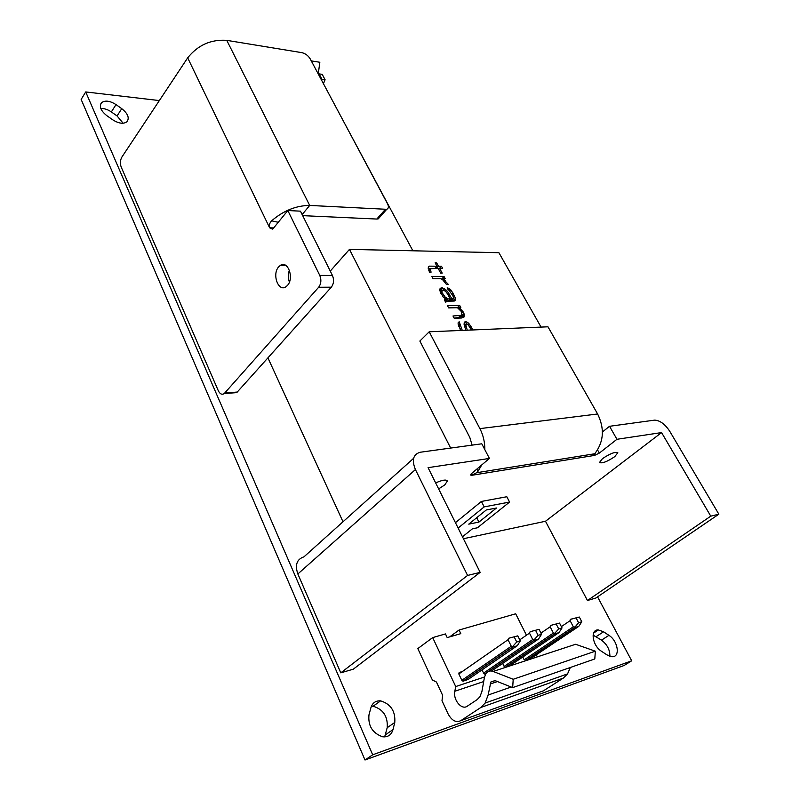 <?xml version="1.0" encoding="UTF-8"?>
<svg xmlns="http://www.w3.org/2000/svg" width="800" height="800" viewBox="0 0 800 800"><rect width="100%" height="100%" fill="white"/><g stroke="black" fill="none" stroke-linecap="round" stroke-linejoin="round"><path stroke-width="1.2" d="M159.35 100.57L85.71 91.94L81.15 99.43L365 760L624.16 665.47L631.69 660.79L597.57 596.86M593.09 635.12L601.53 640.14L608.92 635.34L603.56 631.78L598.37 629.94C589.96 629.22 592.27 645.68 601.54 651.31L606.98 654.9L611.93 656.7C620.57 657.54 618.1 640.9 608.92 635.34M609.86 656.31C610.02 649.96 607.25 644.57 601.53 640.14M384.66 736.9L387.2 727.7C387.99 716.51 383.3 709.35 373.13 706.23L371.44 706.19M123.12 123.23L117.07 115.95L111.35 111.93C107.73 109.47 104.21 108.33 100.81 108.51M412.88 250.79L343.98 122.19M365 760L372.68 754.8L631.69 660.79M85.71 91.94L372.68 754.8M112.72 119.8L106.88 115.71C100.75 110.78 98.97 106.44 101.57 102.69C105.1 100.11 109.91 100.75 116.01 104.6L121.75 108.65C127.96 113.66 129.67 118.04 126.9 121.8C123.4 124.21 118.68 123.55 112.72 119.8M394.78 722.45C395.53 711.22 390.8 704.02 380.6 700.86C375.69 700.56 372.46 702.87 370.89 707.78L368.97 714.89C367.96 725.92 372.52 733.22 382.65 736.79C387.96 737.29 391.41 734.9 393 729.6L394.78 722.45L387.2 727.7M311.29 60.91L319.84 62.27L318.25 73.96M318.48 74.4L319.07 73.88L322.21 74.35L325.1 79.75L323.42 83.64M321.37 79.81L321.96 79.29L325.1 79.75M319.07 73.88L321.96 79.29M540.86 691.74L543.4 690.83L563.35 678.08L567.56 673.89L570.31 667.5M512.67 687.61L594.8 658.95L595.35 651.19L575.6 644.27L493.18 671.44C490.14 670.38 487.69 671.14 485.83 673.73L484.43 677.38L481.95 691.35L479.9 696.79L477.15 699.62L467.26 706.2C461.67 710.44 452.85 699.72 454.83 691.25L455.72 686.55L432.68 637.59L417.82 648.59L432.37 679.96L436.46 682.06L442.62 695.3L442 700.74L448.11 713.92C451.78 720.62 456 722.87 460.78 720.67L480.88 707.46L485.13 703.06L488.13 695.04L490.88 681.99L495.17 680.65L512.67 687.61L513.21 679.28L493.18 671.44M537.29 656.77L536.31 654.81M526.46 635.22L515.69 613.8L459.06 630.03L449.68 636.88M459.06 630.03L460.8 633.65L447.2 637.6L445.46 633.93L432.68 637.59M484.51 676.99L455.72 686.55M570.73 619.29L579.31 617.02L570.3 619.35L570.13 620.67L573.32 626.81L524.19 659.82L522.8 657.02M509.74 665.83L559.01 632.59L554.73 633.94L554.81 633.24L553.38 633.06L504.13 666.41L502.66 663.43M486.54 672.83L484.43 674.12L481.82 670.05M468.1 679.46L463.2 681.17L461.84 680.3L458.83 673.95L459.12 672.55L462.31 671.52M595.35 651.19L513.21 679.28M550.79 625.39L559.53 623.08L550.79 625.39L550.17 626.79L553.38 633.06M530.11 631.71L539.04 629.35L530.11 631.71L529.49 633.14L532.72 639.53L534.15 639.73L538.11 635.36L541.54 634.29L538.53 639.03L534.09 640.43L534.15 639.73M508.67 638.27L517.77 635.86L508.67 638.27L508.04 639.72L511.28 646.25L512.73 646.45L516.73 642.01L520.29 640.9L517.29 645.71L512.68 647.16L512.73 646.45M578.77 626.38L574.51 627.63L578.6 622.76L581.8 621.77L578.77 626.38L529.63 659.28M554.81 633.24L558.72 628.95L562.03 627.92L559.01 632.59M573.32 626.81L574.74 626.99M578.6 622.76L576.11 618M581.8 621.77L579.31 617.02M562.03 627.92L559.53 623.08M558.72 628.95L556.22 624.09M541.54 634.29L539.04 629.35M538.11 635.36L535.6 630.4M520.29 640.9L517.77 635.86M516.73 642.01L514.21 636.95M318.66 287.26C321.16 283.8 321.53 279.85 319.77 275.41L287.82 210.54L273.22 228.48L272.5 229.11L269.63 227.81C268.8 225.58 269.47 223.24 271.63 220.82C283.44 210.67 296.13 205.54 309.69 205.44L386.73 209.31C388.62 208.46 388.9 206.64 387.55 203.85L310.16 58.8C308.14 55.57 305.39 53.52 301.9 52.66L226.77 40.35C210.92 39.26 197.89 45.09 187.68 57.84L121.91 157.03C120.19 160.16 119.95 163.5 121.2 167.06L218.31 390.75C219.95 394.03 221.93 394.98 224.22 393.59L318.66 287.26L331.32 287.18L237.25 392.05L236.63 392.62L232.56 392.42M287.48 285.4C294.4 278.11 287.82 259.95 280.31 265.43L278.64 266.92C271.77 274.31 278.44 292.42 286.01 286.73L287.48 285.4M289.39 270.21C287.98 274.16 287.98 278.12 289.4 282.07M287.82 210.54L300.46 211.16L332.44 275.45C334.2 279.84 333.83 283.75 331.32 287.18M302.69 215.65L376.79 219.05L385.25 209.49M379.89 215.54L378.26 218.86L376.79 219.05M297.85 573.97L340.78 672.85L467.58 575.44L480.16 572.37L428.07 467.66L489.42 458.44L481.79 443.8L420.39 452.22C413.2 454.17 411.55 459.95 415.42 469.56L297.85 573.97C294.78 564.91 296.82 559.19 303.99 556.82L413.62 458.31M718.85 514.19L710.77 516.16L587.45 600.51L595.81 598.05L718.85 514.19L669.79 431.35C665.16 424.28 660.15 420.54 654.77 420.11L609.53 426.29L602.42 431.96M472.11 445.13L469.81 437.45L419.86 341.04L429.2 331.79L479.89 428.62C483.22 435.09 484.87 442.1 484.85 449.66M481.74 464.95L478.14 471.11L476.73 469.18M463.43 538.73L545.49 521.26L661.56 432.58L616.95 439.29L599.31 453.1L594.56 455.41L593.94 455.26L595.76 452.37C603.88 440.87 604.5 428.08 597.62 413.99L547.97 326.8L429.2 331.79M489.42 458.44L471.48 473.62L470.53 475.02L471.79 475.3L476.6 472.73L478.14 471.11M435.66 482.92C442.33 479.94 446.23 479.31 447.37 481.03L444.8 484.87L438.64 488.9M602.44 458.68C609.93 453.64 615.06 451.65 617.82 452.72L614.77 456.63C607.29 461.65 602.19 463.61 599.46 462.53L602.44 458.68M616.95 439.29L609.53 426.29M661.56 432.58L710.77 516.16M587.45 600.51L545.49 521.26M467.58 575.44L415.42 469.56M340.78 672.85L353.3 669.18L480.16 572.37M462.46 536.79L472.41 528.82L477.41 527.79L509.58 502.06L506.81 496.74L481.41 501.44L455.44 522.67M481.41 501.44L484.19 506.89L458.12 528.05M509.58 502.06L484.19 506.89M486.29 509.97L496.45 508.01L478.92 522.09L468.75 524.14L486.29 509.97M476.71 517.71L478.92 522.09M267.92 357.86L343 521.77M330.27 271.08L349.47 249.38L450.66 448.07M541.06 327.09L498.9 252.7L349.47 249.38M431.07 272.19L430.36 268.73L438.13 268.37L440.69 273.11L442.2 273.11L439.64 268.38L442.66 268.41L441.5 266.27L438.48 266.24L436.63 262.81L435.12 262.79L436.97 266.22L429.35 266.14L428.28 266.99L429.53 272.19L431.07 272.19M433.03 278.73L440.69 278.73L442.91 280.03L446.39 284.38L448.28 284.37L442.97 278.73L445.23 278.73L444.07 276.57L431.86 276.54L433.03 278.73M445.56 302.11L448.15 301.17L454.25 301.06L455.14 300.6L455.47 298.37L453 293.1L450.12 289.17L447.14 287.88L452.91 295.75L453.58 298.4L451.92 298.87L447.51 291.4L444.57 288.78L441.42 287.92L440.13 288.37L439.77 290.59L443.33 297.22L445.81 298.97L444.37 299.89L445.56 302.11M448.67 307.91L457.45 307.71L461.5 311.66L461.91 315.27L452.99 315.99L454.2 318.24L461.46 318.01L464.01 317.02L464.31 314.74L463.01 311.62L458.96 307.67L460.85 307.63L459.66 305.42L447.47 305.68L448.67 307.91M467.26 330.19L465.95 325.63L466.5 323.77L468.36 325.08L471.34 330.02M472.85 329.95L469.38 324.13L467.66 322.36L465.28 321.53L464.25 322.48L464.08 324.32L465.79 330.25M462.28 330.4L459.2 321.74L458.15 322.7L458.11 324.08L460.75 330.46M450.4 298.9L448.11 298.93L445.25 297.19L441.87 292.34L442.22 290.12L444.37 290.54L446.46 292.29L450.4 298.9L448.18 301.11L444.77 300.64M430.29 270.03L429.15 271.21M429.35 266.14L428.26 267.28M436.97 266.22L434.92 268.34M431.02 268.43L428.23 268.4M436.63 262.81L435.67 263.81M438.48 266.24L436.44 268.35M436.26 268.35L435.78 267.46M441.5 266.27L439.34 268.5L438.19 268.49M439.64 268.38L438.67 269.38M430.36 268.73L428.81 270.34M442.25 279.46L440.8 278.79M441.59 290.67L439.73 290.15M453.58 298.4L450.84 301.06L449.7 301.08L449.18 300.11M453.23 301.08L452.73 299.25M457.49 307.74L448.62 307.82M462.04 317.83L461.67 315.5M461.91 315.27L459.66 317.46L454.12 318.09M465.53 324.68L464.12 323.87M444.07 276.57L441.89 278.79M442.97 278.73L442.14 279.58M444.19 279.6L443.34 280.47M445.65 280.9L444.68 281.88M446.73 282.2L445.65 283.3M444.9 299.43L444.4 299.94M445.81 298.97L444.55 300.23M441.42 287.92L439.69 289.68M442.57 287.91L440.37 290.14M444.57 288.78L443.19 290.18M445.8 289.65L444.69 290.77M447.51 291.4L446.53 292.38M449.31 294.03L448.32 295.02M451.92 298.87L449.7 301.08M453.06 298.85L450.84 301.06M447.9 287.87L447.4 288.37M448.89 288.3L447.91 289.3M450.12 289.17L448.96 290.34M450.97 290.04L449.91 291.11M453 293.1L452.01 294.09M454.42 295.73L453.27 296.87M455.47 298.37L453.25 300.58M455.42 299.7L454.06 301.06M448.11 298.93L445.89 301.15M441.69 290.57L440.24 292.04M441.87 292.34L440.87 293.35M443.29 294.99L442.39 295.9M445.25 297.19L444.33 298.11M447.11 298.5L444.89 300.72M459.66 305.42L457.43 307.62M458.96 307.67L458.31 308.32M460.2 308.54L459.46 309.27M461.67 309.85L460.79 310.72M463.01 311.62L461.85 312.75M463.97 313.4L461.72 315.59M464.31 314.74L462.07 316.93M464.28 316.1L462.72 317.62M460.25 315.77L458 317.97M465.98 324.25L464.48 325.7M465.95 325.63L464.78 326.76M459.2 321.74L458.15 322.76M459.89 324.48L458.57 325.75M459.99 325.4L458.86 326.49M461.06 328.13L460.03 329.13M465.28 321.53L464.25 322.54M466.04 321.5L464.18 323.31M467.66 322.36L465.4 324.55M469.38 324.13L468.37 325.1M471.21 326.8L470.2 327.78M472.67 329.5L472.17 329.98M117.07 115.95L121.75 108.65M111.35 111.93L116.01 104.6M385.39 734.84L393 729.6M596.19 636.61L603.56 631.78M483.69 681.57L454.83 691.25M497.46 681.55L490.1 684.05M511.18 687.02L488.13 695.04M563.35 678.08L480.88 707.46M543.4 690.83L460.78 720.67M561.36 626.61L570.13 620.67M574.64 627.68L525.47 660.65M554.73 633.94L505.43 667.25M540.94 633.1L550.17 626.79M532.72 639.53L483.35 673.24M534.09 640.43L488.78 671.3M491.53 671L538.53 639.03M519.76 639.84L529.49 633.14M511.28 646.25L461.84 680.3M512.68 647.16L463.2 681.17M467.83 679.64L517.29 645.71M458.83 673.95L508.04 639.72M273.65 227.95L269.63 227.81L187.68 57.84M332.44 275.45L319.77 275.41M278.26 222.29L271.63 220.82M226.77 40.35L309.69 205.44L302.15 214.57M237.25 392.05L224.84 393.02M479.89 428.62L597.62 413.99M594.1 454.61L594.56 455.41L471.79 475.3L471.1 473.97M599.31 453.1L597.54 449.94M100.55 104.31L101.57 102.69M373.13 706.23L380.6 700.86M593.61 633.07L598.37 629.94M495.03 680.59L490.88 681.99M567.56 673.89L485.13 703.06M574.51 627.63L525.25 660.68M554.6 633.89L505.19 667.28M533.95 640.37L488.14 671.59M487.07 672.31L484.43 674.12M512.53 647.09L462.92 681.2M285.9 265.48L280.31 265.43M378.26 218.86L386.73 209.31M236.63 392.62L224.22 393.59M476.6 472.73L594.65 453.78M593.94 455.27L593.21 454.01"/></g></svg>
